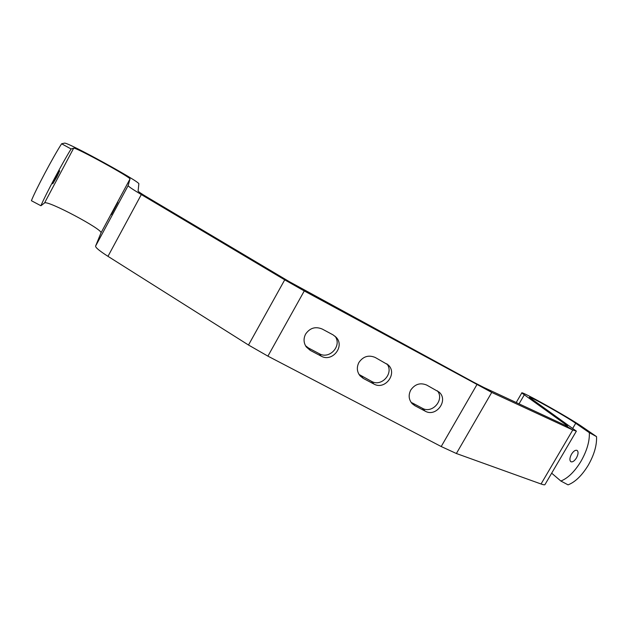 <?xml version="1.0" encoding="UTF-8"?>
<svg xmlns="http://www.w3.org/2000/svg" width="628" height="628" viewBox="0 0 628 628"><rect width="100%" height="100%" fill="white"/><g stroke="black" fill="none" stroke-linecap="round" stroke-linejoin="round"><path stroke-width="0.94" d="M414.865 405.688L412.156 403.655C408.71 399.604 408.247 395.075 410.751 390.051C414.951 384.101 420.265 382.436 426.679 385.058L439.035 392.045C448.934 400.185 436.177 417.659 425.132 411.12L414.865 405.688L410.932 402.108M305.624 334.065C303.348 338.563 303.567 342.849 306.283 346.939L310.232 350.353L321.089 356.092C332.165 362.654 345.196 346.381 336.137 337.275L333.036 334.85L322.195 329.033C315.429 326.246 309.902 327.926 305.624 334.065M305.514 345.722L308.505 348.006L319.252 353.69C329.519 359.789 342.299 345.69 335.069 336.231M358.926 362.45C356.508 367.27 356.877 371.729 360.04 375.827L363.274 378.409L373.833 383.991C384.948 390.569 397.846 373.534 388.23 364.947L375.167 357.442C368.573 354.734 363.165 356.406 358.926 362.45M359.028 374.453L371.478 381.337L373.833 383.991M111.274 214.564L117.852 202.326L111.352 214.603M580.916 461.407C586.89 450.888 589.7 441.311 589.339 432.676L596.529 436.617C596.945 445.26 594.167 454.829 588.201 465.324C581.92 475.561 575.209 482.076 568.073 484.855L560.859 481.032C567.947 478.214 574.628 471.667 580.916 461.407M576.433 457.961C578.349 454.272 578.561 451.752 577.069 450.402C575.366 449.829 573.513 451.085 571.519 454.17C569.612 457.836 569.4 460.355 570.891 461.729C572.579 462.31 574.424 461.054 576.433 457.961M55.657 177.622L59.731 170.761L56.818 176.939L52.744 183.792L55.657 177.622M61.615 143.781C53.356 156.498 35.545 190.072 31.4 200.709L40.922 205.749C45.255 195.245 63.051 161.765 71.105 148.977L61.615 143.781L64.527 143.145C67.267 141.834 140.735 182.151 138.843 183.871L138.105 191.03C138.238 191.603 141.245 193.644 147.125 197.153L289.43 281.729L284.719 279.845L141.316 194.562C132.626 189.358 128.23 186.375 128.143 185.598L129.98 179.011C131.754 177.881 75.297 146.905 73.688 148.161L71.105 148.977M576.3 431.279L545.065 484.416C545.01 485.067 543.667 484.926 541.046 483.992L456.383 453.51L441.201 446.532L267.905 356.139L248.5 345.023L107.977 256.334C99.475 250.894 95.346 247.479 95.597 246.074L100.982 232.91C103.746 229.927 47.147 199.814 44.541 202.962L40.922 205.749M516.216 402.524L521.766 392.987C519.968 390.082 569.337 417.722 582.713 427.103L596.529 436.617M589.339 432.676L575.719 423.272C565.781 416.262 528.022 395.114 529.475 397.375L576.378 431.146L572.775 429.976L491.732 392.414L304.266 290.945L284.719 279.845L248.5 345.023M560.859 481.032L551.667 473.182M565.365 425.392L565.828 424.606L521.766 392.987M289.43 281.729L473.488 382.154L483.568 387.335L565.051 425.25L572.775 429.976L541.046 483.992M386.879 363.816C394.313 372.969 381.643 387.382 371.478 381.337M437.41 390.828C444.789 399.738 432.245 414.158 422.291 408.231L412.117 402.846M565.828 424.606L567.563 426.074L565.051 425.25M308.505 348.006L310.232 350.353M361.029 375.803L363.274 378.409M44.541 202.962L73.688 148.161M572.791 428.257L575.719 423.272M519.05 403.843L524.176 395.028M456.383 453.51L491.732 392.414L483.568 387.335M100.982 232.91L129.98 179.011M95.597 246.074L128.143 185.598M107.977 256.334L141.316 194.562L147.125 197.153M319.252 353.69L321.089 356.092M267.905 356.139L304.266 290.945M441.201 446.532L476.833 384.768M422.291 408.231L425.132 411.12"/></g></svg>
